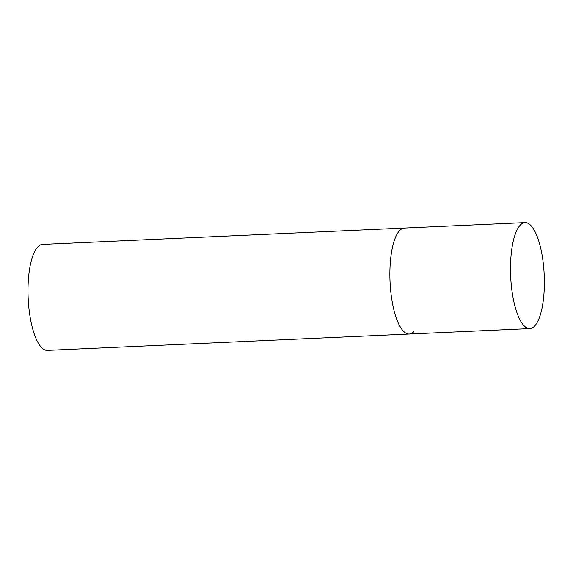 <?xml version="1.0" encoding="UTF-8"?>
<svg xmlns="http://www.w3.org/2000/svg" width="573" height="573" viewBox="0 0 573 573"><rect width="100%" height="100%" fill="white"/><g stroke="black" fill="none" stroke-linecap="round" stroke-linejoin="round"><path stroke-width="0.86" d="M391.323 296.191A53.038 16.782 87.4 0 0 409.201 334.03A53.038 16.782 -92.6 0 1 390.528 289.071A53.038 16.782 -92.6 0 1 399.94 230.267A53.038 16.782 -92.6 0 1 404.409 228.068A53.038 16.782 87.4 0 0 391.323 296.191M511.947 290.74A53.038 16.782 87.4 0 0 529.824 328.58A53.038 16.782 87.4 0 0 542.91 260.45A53.038 16.782 87.4 0 0 525.033 222.611A53.038 16.782 87.4 0 0 511.947 290.74M413.67 331.824A53.038 16.782 -92.6 0 1 409.201 334.03L47.323 350.389A53.038 16.782 -92.6 0 1 28.65 305.43A53.038 16.782 -92.6 0 1 38.062 246.626A53.038 16.782 -92.6 0 1 42.531 244.42L525.033 222.611M409.201 334.03L529.824 328.58"/></g></svg>
